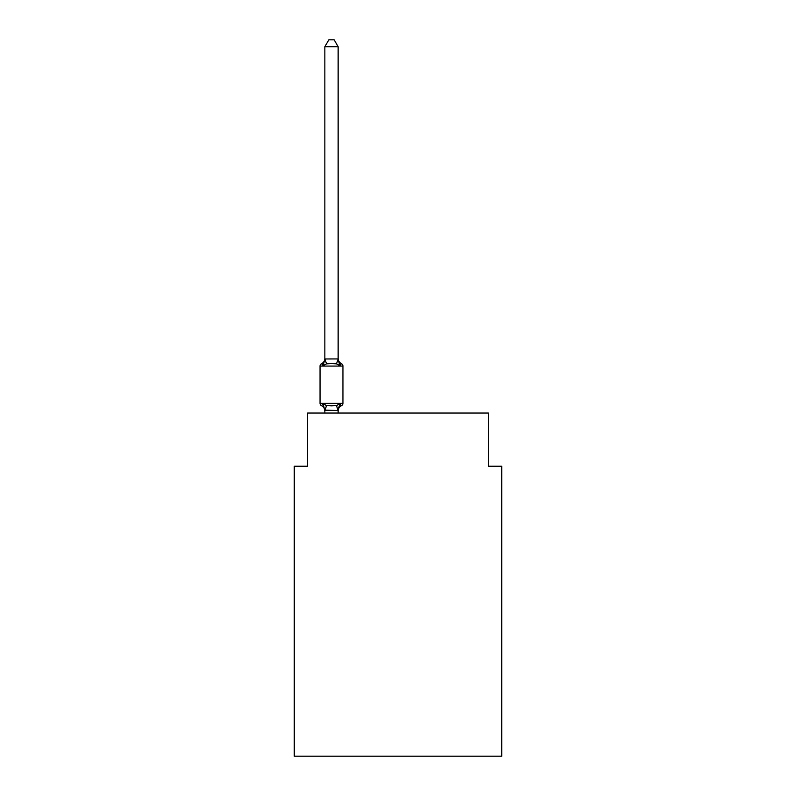 <?xml version="1.0" encoding="UTF-8"?>
<svg xmlns="http://www.w3.org/2000/svg" width="796" height="796" viewBox="0 0 796 796"><rect width="100%" height="100%" fill="white"/><g stroke="black" fill="none" stroke-linecap="round" stroke-linejoin="round"><path stroke-width="1.19" d="M501.749 756.2L501.749 466.237L488.445 466.237L488.445 413.034L307.555 413.034L307.555 466.237L294.251 466.237L294.251 756.2L501.749 756.2M339.812 403.841L341.434 405.711L339.812 403.841L341.434 405.711L339.812 403.841L341.434 405.711L339.812 403.841L341.434 405.711L339.812 403.841L341.434 405.711L339.812 403.841L341.434 405.711L339.812 403.841L341.434 405.711L339.812 403.841L338.141 410.428L324.848 410.189L324.848 410.975A5.851 5.851 0 0 0 321.554 405.711A2.657 2.657 0 0 1 320.052 403.323A2.657 2.657 0 0 0 321.554 405.711A2.657 2.657 0 0 1 320.052 403.323A2.657 2.657 0 0 0 321.554 405.711L323.186 403.841L321.554 405.711A2.657 2.657 0 0 1 320.052 403.323A2.657 2.657 0 0 0 321.554 405.711L323.186 403.841L321.554 405.711A2.657 2.657 0 0 1 320.052 403.323A2.657 2.657 0 0 0 321.554 405.711L323.186 403.841L321.554 405.711A2.657 2.657 0 0 1 320.052 403.323A2.657 2.657 0 0 0 321.554 405.711L323.186 403.841L321.554 405.711A2.657 2.657 0 0 1 320.052 403.323A2.657 2.657 0 0 0 321.554 405.711L323.186 403.841L321.554 405.711A2.657 2.657 0 0 1 320.052 403.323A2.657 2.657 0 0 0 321.554 405.711L323.186 403.841L321.554 405.711A2.657 2.657 0 0 1 320.052 403.323A2.657 2.657 0 0 0 321.554 405.711L323.186 403.841L321.554 405.711A2.657 2.657 0 0 1 320.052 403.323A2.657 2.657 0 0 0 321.554 405.711L323.186 403.841L321.554 405.711A2.657 2.657 0 0 1 320.052 403.323A2.657 2.657 0 0 0 321.554 405.711L323.186 403.841L321.554 405.711A2.657 2.657 0 0 1 320.052 403.323A2.657 2.657 0 0 0 321.554 405.711L323.186 403.841L321.554 405.711A2.657 2.657 0 0 1 320.052 403.323A2.657 2.657 0 0 0 321.554 405.711L323.186 403.841L321.554 405.711A2.657 2.657 0 0 1 320.052 403.323A2.657 2.657 0 0 0 321.554 405.711L323.186 403.841L321.554 405.711A2.657 2.657 0 0 1 320.052 403.323A2.657 2.657 0 0 0 321.554 405.711L323.186 403.841L321.554 405.711L323.186 403.841L326.509 405.552L331.494 405.821L336.479 405.552L339.812 403.841L340.678 405.343M338.141 46.715L324.848 46.715L328.838 39.8L334.151 39.8L338.141 46.715L338.141 359.205L339.812 365.553L341.434 363.682L339.812 365.553L341.434 363.682L339.812 365.553L341.434 363.682L339.812 365.553L341.434 363.682L339.812 365.553L341.434 363.682L339.812 365.553L341.434 363.682L339.812 365.553L341.434 363.682L339.812 365.553L341.434 363.682L339.812 365.553L341.434 363.682L339.812 365.553L341.434 363.682L339.812 365.553L341.434 363.682L339.812 365.553L341.434 363.682L339.812 365.553L341.434 363.682L339.812 365.553L336.479 363.842L331.494 363.583L326.509 363.842L323.186 365.553L321.554 363.682A2.657 2.657 0 0 0 320.052 366.08A2.657 2.657 0 0 1 321.554 363.682L322.31 364.051L321.554 363.682A2.657 2.657 0 0 0 320.052 366.08A2.657 2.657 0 0 1 321.554 363.682A2.657 2.657 0 0 0 320.052 366.08A2.657 2.657 0 0 1 321.554 363.682L322.31 364.051L321.554 363.682A2.657 2.657 0 0 0 320.052 366.08A2.657 2.657 0 0 1 321.554 363.682A2.657 2.657 0 0 0 320.052 366.08A2.657 2.657 0 0 1 321.554 363.682L322.31 364.051L321.554 363.682A2.657 2.657 0 0 0 320.052 366.08A2.657 2.657 0 0 1 321.554 363.682A2.657 2.657 0 0 0 320.052 366.08A2.657 2.657 0 0 1 321.554 363.682L322.31 364.051L321.554 363.682A2.657 2.657 0 0 0 320.052 366.08A2.657 2.657 0 0 1 321.554 363.682A2.657 2.657 0 0 0 320.052 366.08A2.657 2.657 0 0 1 321.554 363.682L322.31 364.051L321.554 363.682A2.657 2.657 0 0 0 320.052 366.08A2.657 2.657 0 0 1 321.554 363.682A2.657 2.657 0 0 0 320.052 366.08A2.657 2.657 0 0 1 321.554 363.682L322.31 364.051L321.554 363.682A2.657 2.657 0 0 0 320.052 366.08A2.657 2.657 0 0 1 321.554 363.682A2.657 2.657 0 0 0 320.052 366.08A2.657 2.657 0 0 1 321.554 363.682L322.31 364.051M338.141 359.205L336.479 363.842M338.141 410.189L338.768 407.055L338.141 410.189M321.554 363.682L323.186 365.553L321.554 363.682A2.657 2.657 0 0 0 320.052 366.08A2.657 2.657 0 0 1 321.554 363.682L323.186 365.553L321.554 363.682A5.851 5.851 0 0 0 324.848 358.419M338.141 410.975A5.851 5.851 0 0 1 341.434 405.711A2.657 2.657 0 0 0 342.937 403.323L320.052 403.323L320.052 366.08L342.937 366.08L342.937 403.323L342.937 366.08A2.657 2.657 0 0 0 341.434 363.682L339.812 365.553M324.848 46.715L324.848 358.966L338.041 358.936M323.186 365.553L324.848 358.966M338.141 413.034L338.141 410.428M324.848 413.034L324.848 410.428M323.186 403.841L324.848 410.975M338.141 358.419A5.851 5.851 0 0 0 341.434 363.682M326.509 405.552L324.947 410.467M336.479 405.552L338.041 410.467M324.947 358.936L326.509 363.842"/></g></svg>
